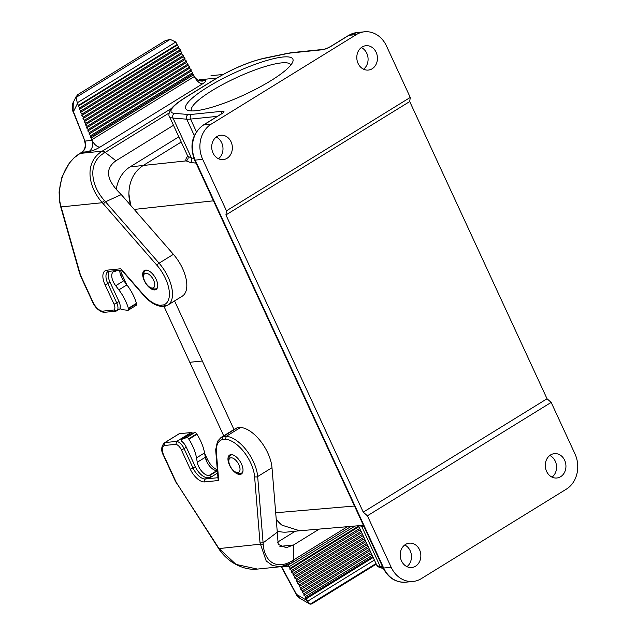 <?xml version="1.0" encoding="UTF-8"?>
<svg xmlns="http://www.w3.org/2000/svg" width="636" height="636" viewBox="0 0 636 636"><rect width="100%" height="100%" fill="white"/><g stroke="black" fill="none" stroke-linecap="round" stroke-linejoin="round"><path stroke-width="0.95" d="M174.566 300.931L233.976 429.515M216.24 137.058A12.243 10.311 -95.8 0 1 222.918 147.321A12.243 10.311 -95.8 0 1 218.45 158.722M404.727 544.98A12.243 10.311 -95.8 0 1 411.405 555.244A12.243 10.311 -95.8 0 1 406.945 566.644M207.662 87.108A59.013 12.012 155.2 0 1 266.452 60.587A59.013 12.012 155.2 0 1 292.743 61.938A59.013 12.012 155.2 0 1 244.335 94.788A59.013 12.012 155.2 0 1 187.938 110.362A59.013 12.012 155.2 0 1 207.662 87.108M211.263 124.1L356.351 34.583L348.854 35.346L331.284 46.19A6.996 1.423 155.2 0 1 322.38 49.751L291.328 52.923A40.219 8.189 -24.8 0 0 286.749 53.663L263.232 58.584A40.219 8.189 -24.8 0 0 216.59 78.347L186.086 97.165A40.219 8.189 -24.8 0 0 174.455 113.359L188.177 114.48A40.219 8.189 -24.8 0 0 191.698 114.393L222.743 111.221A6.996 1.423 155.2 0 1 221.336 114.019L203.766 124.863L211.263 124.1A26.227 22.093 84.2 0 0 202.685 159.342L226.472 210.818L410.26 97.435L386.473 45.959A26.227 22.093 84.2 0 0 364.46 31.8A26.227 22.093 84.2 0 0 356.351 34.583M217.003 136.533A12.243 10.311 84.2 0 0 212.209 150.78A12.243 10.311 84.2 0 0 223.276 159.588A12.243 10.311 84.2 0 0 227.06 158.285A12.243 10.311 84.2 0 0 231.862 144.038A12.243 10.311 84.2 0 0 220.787 135.23A12.243 10.311 84.2 0 0 217.003 136.533M362.099 47.016A12.243 10.311 84.2 0 0 357.297 61.263A12.243 10.311 84.2 0 0 368.371 70.071A12.243 10.311 84.2 0 0 372.147 68.767A12.243 10.311 84.2 0 0 376.949 54.521A12.243 10.311 84.2 0 0 365.883 45.713A12.243 10.311 84.2 0 0 362.099 47.016M226.472 210.818L225.923 214.944L409.711 101.553L410.26 97.435M225.923 214.944L363.251 512.147L367.393 515.796L391.18 567.272A26.227 22.093 84.2 0 0 413.185 581.431A26.227 22.093 84.2 0 0 421.294 578.649L566.382 489.132A26.227 22.093 84.2 0 0 574.96 453.881L551.173 402.405L547.04 398.764L363.251 512.147M547.04 398.764L409.711 101.553M290.787 65.095A54.64 11.122 -24.8 0 0 290.692 64.848A54.64 11.122 -24.8 0 0 261.595 67.647A54.64 11.122 -24.8 0 0 211.804 90.757A54.64 11.122 -24.8 0 0 191.484 110.688A54.64 11.122 -24.8 0 0 191.611 110.918M194.314 135.595L186.73 119.186L173.008 118.065A43.709 8.896 155.2 0 1 169.391 116.412L187.835 156.305L191.484 158.046L193.901 158.364M361.335 47.541A12.243 10.311 -95.8 0 1 368.013 57.804A12.243 10.311 -95.8 0 1 363.546 69.205M549.822 455.463A12.243 10.311 -95.8 0 1 556.5 465.727A12.243 10.311 -95.8 0 1 552.032 477.127M560.642 476.698A12.243 10.311 84.2 0 0 565.444 462.452A12.243 10.311 84.2 0 0 554.369 453.643A12.243 10.311 84.2 0 0 550.585 454.939A12.243 10.311 84.2 0 0 545.783 469.193A12.243 10.311 84.2 0 0 556.858 477.994A12.243 10.311 84.2 0 0 560.642 476.698M551.173 402.405L367.393 515.796M415.547 566.215A12.243 10.311 84.2 0 0 420.348 551.961A12.243 10.311 84.2 0 0 409.282 543.16A12.243 10.311 84.2 0 0 405.498 544.456A12.243 10.311 84.2 0 0 400.696 558.71A12.243 10.311 84.2 0 0 411.762 567.511A12.243 10.311 84.2 0 0 415.547 566.215M363.943 526.481L361.693 526.409L358.275 525.161M196.031 163.102L190.403 162.49L186.117 160.892A3.498 3.426 149.4 0 0 187.835 156.305M128.877 193.885A32.786 27.618 -95.8 0 0 130.738 205.436L128.877 193.885A32.786 27.618 -95.8 0 1 128.877 193.654C129.219 181.061 133.958 171.696 143.092 165.559L181.228 142.027M282.01 525.193L276.215 519.207A32.786 27.618 -95.8 0 0 282.01 525.193L299.707 530.766M178.827 136.82L130.086 166.886A32.786 27.618 84.2 0 0 116.293 189.21M277.185 530.957A32.786 27.618 84.2 0 0 287.082 532.062L299.89 530.75M163.937 306.266L223.713 435.843M190.116 362.258L202.328 361.01M144.706 281.112A8.308 4.142 -121.7 0 0 150.692 287.687A8.308 4.142 -121.7 0 0 154.691 283.736A8.308 4.142 -121.7 0 0 148.888 274.331A8.308 4.142 -121.7 0 0 143.561 276.127A8.308 4.142 -121.7 0 0 144.706 281.112M150.692 287.687L152.704 288.545A10.494 5.231 -121.7 0 0 156.273 288.593A10.494 5.231 -121.7 0 0 157.704 286.327M147.926 270.467A10.494 5.231 -121.7 0 0 145.254 270.729A10.494 5.231 -121.7 0 0 143.696 273.941L143.561 276.127M235.956 472.23A8.308 4.142 -121.7 0 0 239.955 468.271A8.308 4.142 -121.7 0 0 234.151 458.866A8.308 4.142 -121.7 0 0 228.825 460.663A8.308 4.142 -121.7 0 0 229.97 465.647A8.308 4.142 -121.7 0 0 235.956 472.23L237.975 473.081A10.494 5.231 -121.7 0 0 241.545 473.128A10.494 5.231 -121.7 0 0 242.976 470.863M233.189 455.01A10.494 5.231 -121.7 0 0 230.526 455.273A10.494 5.231 -121.7 0 0 228.968 458.477L228.825 460.663M109.066 271.326A13.118 6.543 -121.7 0 0 110.012 282.122L118.988 301.544L116.754 302.927L107.778 283.497A13.118 6.543 58.3 0 1 107.921 271.62L108.748 271.357A2.186 1.844 -95.8 0 1 106.912 270.181A15.296 7.632 -121.7 0 0 104.996 284.618L113.971 304.04A6.559 3.267 58.3 0 1 113.852 310.01L102.253 311.195A10.931 5.454 58.3 0 1 92.967 302.116L81.13 276.493A2.186 0.445 155.2 0 1 80.756 276.421L92.594 302.036A2.186 0.445 -24.8 0 0 92.967 302.116M165.185 40.696L170.17 39.376L175.775 42.024L77.314 102.77L75.994 97.475L77.624 94.708M171.434 108.47L103.104 150.621L105.194 152.433L104.304 152.95C87.18 162.697 90.853 185.609 104.439 200.547A2.186 0.628 138.4 0 0 102.324 202.709L61.12 206.915A2.186 0.954 -15.4 0 1 60.627 206.493L60.841 207.272A2.186 0.954 -15.4 0 0 61.334 207.686L61.12 206.915C55.443 188.781 63.839 162.911 79.969 153.435L102.237 151.161C83.785 162.426 88.173 187.119 102.324 202.709L103.39 203.91M104.439 200.547L105.496 201.763L103.366 203.886L156.949 265.299A28.413 14.175 58.3 0 1 163.42 304.946L160.216 305.28A28.413 14.175 58.3 0 1 143.482 294.699L120.848 268.758L106.912 270.181M165.567 306.067L162.005 306.465M165.996 305.892L163.42 304.946M161.989 306.449L160.216 305.28M121.317 269.775L120.848 268.758M113.852 310.01L116.483 310.94L115.784 311.163L104.018 312.379L102.253 311.195M77.314 102.77L78.339 105.433L177.118 44.488L177.015 45.228L178.764 46.698L178.573 48.113L180.314 49.584L180.131 50.991L181.872 52.47L181.689 53.877L183.43 55.348L183.24 56.763L184.989 58.234L184.798 59.649L186.539 61.12L186.356 62.535L188.097 64.005L187.906 65.413L189.655 66.891L189.464 68.298L191.205 69.777L191.023 71.184L192.764 72.655L192.581 74.07L90.248 137.201L90.598 135.691L89.04 134.101L89.39 132.59L87.832 131.008L88.181 129.498L86.623 127.908L86.973 126.397L85.415 124.807L85.757 123.297L84.206 121.707L84.548 120.196L82.998 118.614L83.34 117.104L81.79 115.514L82.131 114.003L80.581 112.413L80.923 110.903L79.373 109.312L79.715 107.802L78.164 106.212L78.339 105.433M175.767 42.024L177.118 44.488M192.581 74.07L193.487 74.833L91.059 138.028L90.248 137.201M192.764 72.655L90.598 135.691M191.023 71.184L89.04 134.101M191.205 69.777L89.39 132.59M189.464 68.298L87.832 131.008M189.655 66.891L88.181 129.498M187.906 65.413L86.623 127.908M188.097 64.005L86.973 126.397M186.356 62.535L85.415 124.807M186.539 61.12L85.757 123.297M184.798 59.649L84.206 121.707M184.989 58.234L84.548 120.196M183.24 56.763L82.998 118.614M183.43 55.348L83.34 117.104M181.689 53.877L81.79 115.514M181.872 52.47L82.131 114.003M180.131 50.991L80.581 112.413M180.314 49.584L80.923 110.903M178.573 48.113L79.373 109.312M178.764 46.698L79.715 107.802M177.015 45.228L78.164 106.212M145.636 270.093A11.146 5.557 -121.7 0 0 144.364 270.515A11.146 5.557 -121.7 0 0 145.485 282.917A11.146 5.557 -121.7 0 0 156.066 289.483A11.146 5.557 -121.7 0 0 155.605 278.226A11.146 5.557 -121.7 0 0 145.636 270.093M115.291 270.69L115.569 271.302L114.631 271.389A10.931 5.454 -121.7 0 0 113.375 271.803A10.931 5.454 -121.7 0 0 115.696 285.739L118.845 289.873A30.6 15.264 58.3 0 1 128.377 308.309L128.504 308.738A2.186 1.089 58.3 0 1 128.289 310.209A2.186 1.089 58.3 0 1 127.868 310.288L121.802 309.621A2.186 1.089 58.3 0 1 119.981 307.975A8.745 4.365 -121.7 0 0 118.988 301.544M120.586 270.149A13.118 6.543 -121.7 0 0 122.104 274.665L126.723 284.658M173.405 254.336L159.079 263.177L105.496 201.763L121.285 194.6L173.405 254.336A30.6 15.264 58.3 0 1 182.222 296.209L167.896 305.049A30.6 15.264 -121.7 0 0 159.079 263.177A2.186 0.596 138.9 0 0 156.949 265.299M73.243 102.452C71.391 104.646 72.798 112.174 73.092 111.578L73.275 102.38M91.059 138.028L91.974 140.365L84.946 141.081L73.458 111.642L77.544 103.382M193.487 74.833L194.377 76.487L91.751 139.801A8.745 4.365 58.3 0 0 100.027 147.099C95.829 149.547 92.101 151.042 88.865 151.575A8.745 7.362 84.2 0 0 92.427 141.884A8.745 7.362 84.2 0 0 91.974 140.365M194.656 77.012L194.377 76.487A8.745 4.365 58.3 0 0 202.653 83.777C206.255 81.408 206.843 80.231 204.434 80.271L199.553 80.764M169.017 113.057L105.194 152.433L115.951 160.773L173.493 125.276M121.285 194.6C106.291 180.147 104.519 168.874 115.951 160.773M60.627 206.501L59.474 200.865L59.092 191.929L61.915 177.142L69.173 163.317L74.086 157.823L80.875 152.879M202.224 81.13L202.24 81.122A8.745 7.362 84.2 0 0 204.442 80.263M116.809 270.538L115.569 271.302M119.806 270.228A10.931 5.454 -121.7 0 0 123.75 280.77L126.906 284.896A30.6 15.264 58.3 0 1 136.438 303.332L136.565 303.762A2.186 1.089 58.3 0 1 136.343 305.232L128.289 310.209M204.601 453.206L207.376 459.2A13.118 6.543 -121.7 0 0 217.305 469.773M260.021 542.905L266.182 560.912L272.439 565.571L280.818 566.692L257.469 569.077L235.996 564.402L218.911 548.407L177.174 483.845A10.931 5.454 58.3 0 1 175.711 481.198L163.873 455.575A10.931 5.454 58.3 0 1 164.319 445.502L175.918 444.325A6.559 3.267 58.3 0 1 181.292 449.732L190.267 469.153A15.296 7.632 -121.7 0 0 204.752 481.913L218.689 480.49L216.383 452.474A28.413 14.175 58.3 0 1 222.274 439.587L225.486 439.261L226.257 436.32L240.583 427.479A30.6 15.264 58.3 0 1 271.993 467.698L277.288 532.213L263.105 542.858L263.209 544.154C264.131 560.618 275.833 570.977 292.64 560.547L293.506 559.99L293.49 545.004L286.176 547.699L278.202 544.4L277.288 532.213M178.78 433.983A13.118 6.543 58.3 0 1 179.265 433.736L164.939 442.577A13.118 6.543 -121.7 0 0 164.454 442.823L178.78 433.983M175.918 444.325L176.752 441.376L191.078 432.536L179.265 433.736M191.078 432.536A8.745 4.365 58.3 0 1 192.883 433.243M235.352 428.664A30.6 15.264 58.3 0 1 237.26 427.821L222.934 436.662A30.6 15.264 -121.7 0 0 221.026 437.504L235.352 428.664M240.583 427.479L237.26 427.821M319.288 529.088L293.49 545.004L279.888 546.396M358.656 526.012L289.929 568.417L289.038 566.771L355.071 526.028M240.058 474.448A11.146 5.557 -121.7 0 0 241.338 474.027A11.146 5.557 -121.7 0 0 240.217 461.617A11.146 5.557 -121.7 0 0 229.628 455.05A11.146 5.557 -121.7 0 0 230.097 466.315A11.146 5.557 -121.7 0 0 240.058 474.448M287.377 564.331L288.752 566.247A8.745 7.362 84.2 0 0 287.87 564.895M288.267 564.728A8.745 4.365 -121.7 0 0 289.038 566.771L288.911 566.541M374.389 560.054L307.641 601.235L305.455 598.126L305.511 596.473L303.905 595.24L303.952 593.587L302.346 592.355L302.402 590.701L300.788 589.469L300.844 587.815L299.23 586.591L299.286 584.929L297.68 583.705L297.735 582.051L296.122 580.819L296.177 579.165L294.563 577.933L294.619 576.28L293.013 575.047L293.069 573.394L291.455 572.169L291.511 570.508L289.897 569.284L289.929 568.417M210.762 477.278L209.896 475.418L208.966 475.521A10.931 5.454 58.3 0 1 197.263 462.253L196.492 457.88A30.6 15.264 -121.7 0 0 188.892 439.253L188.622 438.832A2.186 1.089 -121.7 0 0 186.682 437.544L181.745 439.333A2.186 1.089 -121.7 0 0 181.642 439.389A2.186 1.089 -121.7 0 0 181.546 441.185A8.745 4.365 58.3 0 1 186.316 447.227L195.292 466.657A13.118 6.543 58.3 0 0 207.71 477.596L210.762 477.278L217.576 473.073M351.175 526.362L292.6 562.502C287.965 565.118 284.038 566.517 280.818 566.692L292.345 562.59A2.186 1.105 -121.8 0 0 292.608 562.494A2.186 1.105 -121.8 0 0 292.64 560.547M263.209 544.154A2.186 1.375 -3.9 0 1 260.116 544.201L218.697 548.614L177.174 483.845M164.319 445.502L164.939 442.577L176.752 441.376A8.745 4.365 -121.7 0 1 184.074 448.611L186.316 447.227M218.689 480.49L218.053 478.828M222.274 439.587L222.934 436.662L226.257 436.32A30.6 15.264 -121.7 0 1 257.667 476.539L271.993 467.698M260.029 542.929L263.105 542.858L257.667 476.539A2.186 1.351 -4.7 0 1 254.583 476.603L260.029 542.929M293.506 559.99L293.45 561.97M373.197 557.486L306.298 598.762M307.641 601.235L310.13 604.2L311.735 603.938M307.323 600.67L296.511 594.366L300.001 598.404L310.13 604.2L376.003 563.56M288.72 566.247L281.724 566.962L296.511 594.366A2.186 0.517 151.7 0 1 296.13 594.27L281.223 566.652M277.558 542.166L295.303 531.219M303.952 593.587L370.82 552.334M303.905 595.24L371.4 553.598M305.511 596.473L372.203 555.323M300.844 587.815L368.053 546.348M300.788 589.469L368.634 547.612M302.402 590.701L369.437 549.345M297.735 582.051L365.287 540.369M297.68 583.705L365.875 541.634M299.286 584.929L366.67 543.359M294.619 576.28L362.528 534.383M294.563 577.933L363.108 535.647M296.177 579.165L363.903 537.372M291.511 570.508L359.761 528.405M291.455 572.169L360.342 529.661M293.069 573.394L361.145 531.394M289.897 569.284L358.958 526.672M293.013 575.047L361.725 532.658M296.122 580.819L364.492 538.636M299.23 586.591L367.258 544.623M302.346 592.355L370.017 550.601M305.455 598.126L372.783 556.587M209.896 475.418L217.393 470.799M217.369 470.513L217.027 470.545A10.931 5.454 58.3 0 1 205.325 457.284L204.554 452.912A30.6 15.264 -121.7 0 0 196.953 434.277L196.683 433.863A2.186 1.089 -121.7 0 0 194.743 432.575L189.806 434.364A2.186 1.089 -121.7 0 0 189.703 434.412A2.186 1.089 -121.7 0 0 189.615 434.483M130.086 166.886L186.117 160.892C185.481 159.771 186.014 158.157 187.707 156.051M202.685 159.342L195.188 160.113L383.675 568.035L391.18 567.272M275.69 512.767L354.49 506.025M213.465 200.817L134.212 209.419M174.455 113.359A3.498 3.22 -85.3 0 0 173.008 118.065L191.484 158.046A3.498 3.204 97.1 0 1 190.403 162.49M217.369 116.356L190.554 119.091L196.413 131.779M191.698 114.393A3.498 2.949 -95.8 0 0 190.554 119.091A43.709 8.896 155.2 0 1 186.73 119.186A3.498 3.22 -85.3 0 1 188.177 114.48M361.081 525.511A3.498 3.236 92.2 0 1 361.693 526.409L380.161 566.398L382.467 566.581M406.666 566.509L407.183 566.453M376.552 564.744A43.709 8.896 -24.8 0 0 380.161 566.398A3.498 3.22 -85.3 0 0 382.769 568.282C379.279 567.702 377.212 566.525 376.552 564.744L358.529 525.733M194.592 159.986C189.21 145.366 192.136 133.703 203.361 124.998A3.498 1.741 -121.7 0 1 203.766 124.863A26.227 22.093 84.2 0 0 195.188 160.113A3.498 0.716 155.2 0 1 194.592 159.986L383.087 567.908A3.498 0.716 155.2 0 0 383.675 568.035A26.227 22.093 84.2 0 0 405.689 582.194L413.185 581.431M356.963 32.563A26.227 22.093 84.2 0 0 348.854 35.346A3.498 1.741 58.3 0 0 348.456 35.481L356.963 32.563L364.46 31.8M348.456 35.481L330.887 46.317A3.498 1.741 58.3 0 1 331.284 46.19M322.38 49.751A3.498 2.949 -95.8 0 1 323.462 49.385C325.258 49.099 327.731 48.082 330.887 46.317M323.462 49.385L292.409 52.549A3.498 2.949 84.2 0 0 291.328 52.923M292.409 52.549L287.472 53.344A3.498 2.568 78.2 0 0 286.749 53.663M287.472 53.344L263.956 58.266A3.498 2.568 78.2 0 0 263.232 58.584M263.956 58.266C248.644 61.931 232.728 68.664 216.192 78.474A3.498 1.741 58.3 0 1 216.59 78.347M216.192 78.474L185.68 97.3A3.498 1.741 58.3 0 1 186.086 97.165M203.361 124.998L220.938 114.154A3.498 1.741 58.3 0 1 221.336 114.019M221.241 113.963A3.498 2.949 -95.8 0 1 222.743 111.221M110.012 282.122L107.778 283.497A2.186 0.445 155.2 0 1 104.996 284.618M170.17 39.376L75.994 97.475M60.841 207.28L79.627 273.401A2.186 0.938 -15.9 0 0 80.12 273.798L61.334 207.686M161.727 306.465C155.621 305.821 149.524 302.044 143.45 295.144A2.186 0.596 -41.1 0 1 143.482 294.699M116.483 310.94A8.745 4.365 -121.7 0 0 116.674 310.837A8.745 4.365 -121.7 0 0 116.754 302.927A2.186 0.445 155.2 0 1 113.971 304.04M81.13 276.493A10.931 5.454 58.3 0 1 80.12 273.798M122.104 274.665L120.784 275.475M104.304 152.95A2.186 1.105 -121.8 0 0 102.237 151.161L103.111 150.621M79.715 153.522A2.186 1.065 58.6 0 1 79.969 153.435L81.845 152.282A8.745 7.362 84.2 0 0 84.946 141.081L73.092 111.578M81.416 152.545A2.186 1.089 58.3 0 1 81.583 152.37A2.186 1.089 58.3 0 1 81.845 152.282L88.881 151.559M100.027 147.099L202.653 83.777M216.916 78.029L199.267 79.834A2.186 1.121 -121.9 0 0 198.996 79.929M126.906 284.896L118.845 289.873M123.75 280.77L115.696 285.739M136.438 303.332L128.377 308.309M136.565 303.762L128.504 308.738M206.08 460.003L207.376 459.2M347.471 526.68L293.506 559.974M225.486 439.261A28.413 14.175 58.3 0 1 254.583 476.603M217.957 477.7L205.46 478.98L207.71 477.596M204.752 481.913A2.186 1.844 -95.8 0 1 205.46 478.98A13.118 6.543 58.3 0 1 193.05 468.04L195.292 466.657M190.267 469.153A2.186 0.445 -24.8 0 0 193.05 468.04L184.074 448.611A2.186 0.445 -24.8 0 1 181.292 449.732M163.873 455.575A2.186 0.445 155.2 0 1 163.5 455.495L175.337 481.118A2.186 0.445 -24.8 0 0 175.711 481.198M216.383 452.474A2.186 1.351 175.3 0 1 215.819 451.655L215.723 449.573L217.472 441.376L221.026 437.504M196.492 457.88L204.554 452.912M197.263 462.253L205.325 457.284M188.892 439.253L196.953 434.277M188.622 438.832L196.683 433.863M186.682 437.544L194.743 432.575M181.745 439.333L189.806 434.364M208.966 475.521L217.027 470.545M363.402 525.312L299.683 530.766M382.769 568.282L383.277 568.322M187.978 156.663L187.755 156.154M405.689 582.194C395.672 582.616 388.143 577.854 383.087 567.908M185.68 97.3C179.431 101.148 174.844 104.678 171.919 107.905L169.844 110.783C168.786 114.027 168.635 115.903 169.391 116.412M220.938 114.154L222.171 113.478M146.304 270.085L145.254 270.729M157.323 287.941L156.273 288.593M231.576 454.621L230.526 455.273M242.594 472.484L241.545 473.128M77.672 94.684L165.153 40.712M167.896 305.049L165.606 306.067M121.15 269.585L143.45 295.144M108.748 271.357L121.563 270.054M120.355 308.563L116.356 311.012M103.604 312.371C98.763 310.964 95.09 307.522 92.594 302.036M79.627 273.401L80.756 276.421M73.235 102.46L76.431 96.004M80.621 152.966L81.599 152.362C85.025 149.81 86.019 146.034 84.58 141.017M91.854 140.063L92.411 141.788M202.24 81.122L200.07 80.923C194.091 78.276 195.053 76.789 194.409 76.551M223.101 74.468L210.985 75.708M257.469 569.077C249.185 570.015 240.631 567.654 231.806 561.993C224.142 556.564 220.358 551.213 218.697 548.614M163.5 455.495C160.805 450.59 161.131 446.369 164.454 442.823M218.084 479.258L215.819 451.655M376.266 564.132L311.886 603.85M300.001 598.404C297.211 596.012 295.915 594.636 296.13 594.278M175.337 481.118L176.951 484.044M181.642 439.389L189.703 434.412"/></g></svg>
